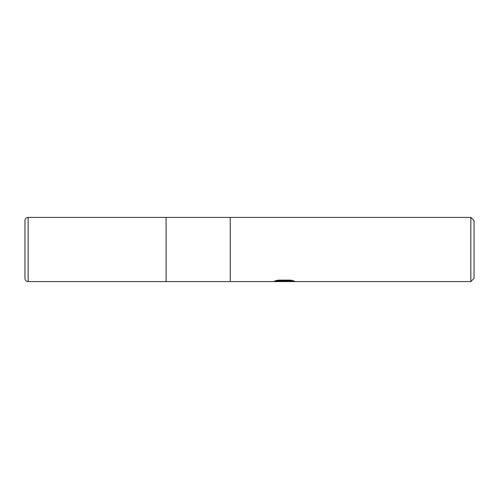 <?xml version="1.0" encoding="UTF-8"?>
<svg xmlns="http://www.w3.org/2000/svg" width="499" height="499" viewBox="0 0 499 499"><rect width="100%" height="100%" fill="white"/><g stroke="black" fill="none" stroke-linecap="round" stroke-linejoin="round"><path stroke-width="0.75" d="M470.844 281.579L166.098 281.579L166.098 217.421L470.844 217.421L474.05 220.627L474.05 278.373L470.844 281.579L470.844 217.421M230.251 281.579L230.251 217.421L230.251 281.579M284.212 281.317L272.803 281.579L284.998 280.968L274.743 280.968L278.086 280.132L290.736 280.132L294.41 281.068L283.7 281.579L284.212 281.024M282.128 281.579L279.989 281.261M286.994 281.074L283.738 281.579M286.994 281.561L286.994 280.918L291.603 280.319M277.226 280.313L284.998 280.313L284.998 280.968M28.156 217.421A3.206 3.206 0 0 0 24.95 220.627L24.95 278.373A3.206 3.206 0 0 0 28.156 281.579L28.156 217.421L166.098 217.421L166.098 281.579L28.156 281.579M24.95 278.373L24.95 220.627M284.998 280.937L286.994 280.937"/></g></svg>
